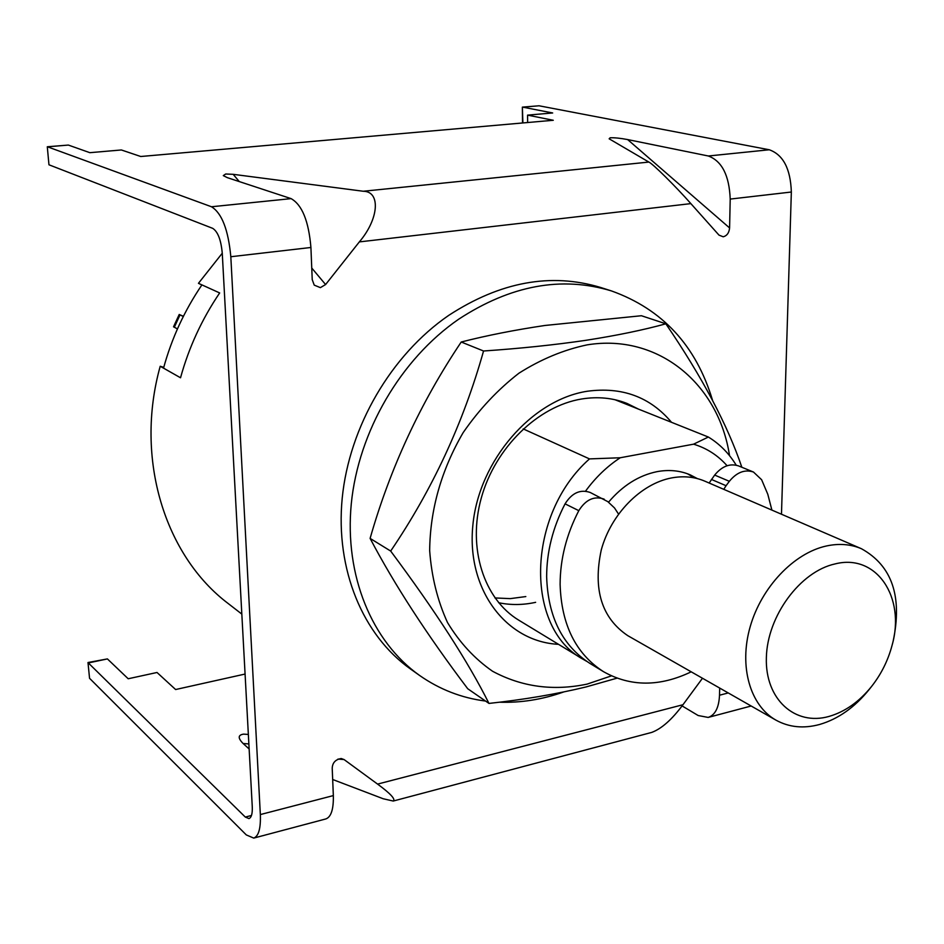 <?xml version="1.0" encoding="UTF-8"?>
<svg xmlns="http://www.w3.org/2000/svg" width="944" height="944" viewBox="0 0 944 944"><rect width="100%" height="100%" fill="white"/><g stroke="black" fill="none" stroke-linecap="round" stroke-linejoin="round"><path stroke-width="1.42" d="M615.016 399.737L708.366 437.037C719.694 443.975 728.969 453.356 736.214 465.18M608.467 502.267C622.603 485.594 638.805 475.387 657.059 471.646C668.977 469.451 680.058 470.525 690.288 474.891L697.309 478.573M241.829 614.096L228.46 603.735C164.976 556.04 134.343 458.808 160.209 366.26L163.749 367.334M251.482 815.463L245.31 817.067L248.945 818.59C251.423 817.657 252.532 813.716 252.272 806.778L222.265 253.228L198.452 283.318L201.863 284.97M198.452 283.318L219.669 292.947C201.922 319.131 188.883 347.404 180.528 377.777L160.209 366.26M586.554 661.248L583.062 659.242C524.569 628.09 526.292 514.681 589.504 458.902L523.2 428.906M589.504 458.902L620.243 457.757L693.569 444.176L708.366 437.037M693.569 444.176C706.726 448.152 717.888 455.338 727.081 465.734M585.54 491.151C595.522 477.499 607.086 466.371 620.243 457.757M691.209 671.821C659.762 686.913 630.521 686.866 603.499 671.668L589.953 663.431C562.423 645.72 547.992 616.857 546.647 576.831C546.67 551.862 552.806 527.531 565.067 503.848C571.97 492.862 580.348 489.075 590.212 492.473L607.794 501.63L614.497 507.931L618.521 514.055M603.499 671.668C575.84 653.862 561.373 624.775 560.111 584.371C560.181 559.167 566.412 534.587 578.802 510.657C585.764 499.553 594.213 495.706 604.136 499.128M709.145 483.021L714.667 475.08C722.018 466.147 730.019 463.103 738.645 465.947L753.477 472.035L761.631 479.741L767.802 494.29L771.897 510.09M723.777 489.334L726.066 485.712L711.41 479.434M714.667 475.08L729.346 481.31C736.768 472.271 744.816 469.18 753.477 472.035M729.346 481.31L726.066 485.712M183.289 316.535L179.218 314.47L183.407 316.287M177.46 328.89L173.531 326.813L179.218 314.47M163.536 368.136L180.528 377.777C188.883 347.404 201.922 319.131 219.669 292.947L201.922 284.887C184.481 310.576 171.69 338.318 163.536 368.136M829.08 716.413C845.033 711.764 859.193 701.793 871.56 686.477C881.224 674.181 888.056 660.47 892.068 645.354C905.803 597.434 876.598 553.231 835.074 563.922C800.17 571.462 767.224 616.113 766.363 657.661C764.982 699.351 795.084 726.196 829.08 716.413M871.56 686.477L869.153 689.521C854.745 707.363 838.213 719.021 819.545 724.496C803.568 728.792 789.031 727.34 775.933 720.13C750.138 705.605 738.786 666.499 750.138 626.875C761.36 587.251 793.821 553.101 826.295 546.01C839.015 543.26 850.733 544.157 861.435 548.724C892.104 565.692 902.641 596.655 893.059 641.601L892.068 645.354M775.933 720.13L627.772 635.654C601.635 618.001 592.808 589.422 601.269 549.927C610.98 514.102 640.834 483.753 671.42 477.959C683.421 475.717 694.56 476.791 704.838 481.169L861.435 548.724M687.527 473.794L694.359 477.9M325.597 284.545L320.382 287.637L314.246 285.135L312.228 279.648L310.918 247.481C308.688 221.085 302.08 204.801 291.094 198.629L227.362 177.661L223.291 175.608L225.699 174.003L233.18 174.321L363.263 191.254C380.81 191.361 379.004 218.925 359.334 241.9L325.597 284.545L311.756 268.037M781.479 514.232L791.343 192.021L730.208 199.078L729.594 227.941C729.087 232.849 726.963 235.788 723.21 236.791L718.998 235.127L690.866 203.621L359.334 241.9M690.866 203.621C675.798 186.511 652.493 163.454 648.87 162.073L609.14 138.803L610.143 137.789C614.461 137.588 620.291 138.19 627.642 139.57L708.354 155.996C721.971 161.105 729.264 175.466 730.208 199.078M791.343 192.021C790.553 168.811 783.201 154.733 769.277 149.766L539.048 105.787L522.362 107.12L522.905 122.944M47.294 146.768L48.958 164.787L47.294 146.768L68.369 145.069L89.857 152.68L121.375 149.966L140.75 156.503L553.29 120.277L527.578 115.121L552.677 112.973L522.764 107.144L539.048 105.787M68.369 145.069L47.53 146.816L211.491 206.76C221.864 213.155 228.306 229.805 230.82 256.733L260.343 814.566C260.839 828.384 258.632 836.231 253.724 838.095L246.301 834.921L89.55 678.299L87.993 662.523L89.55 678.299M253.724 838.095L325.869 818.932C331.143 816.985 333.633 809.209 333.338 795.591L332.217 768.239C332.477 762.74 335.486 759.495 341.221 758.516L344.088 759.566L377.576 784.098C390.568 793.656 395.784 799.308 393.235 801.043L383.193 798.754L332.677 779.496M702.478 678.252L682.972 704.72L377.576 784.098M728.261 692.943L719.517 695.221L719.67 688.046M498.668 602.732C510.716 605.222 523.035 605.092 535.637 602.331M494.963 597.941L510.279 598.626L525.82 596.573M222.265 253.228C221.038 239.918 217.84 231.622 212.695 228.342L48.958 164.787M719.517 695.221C718.915 707.681 715.139 715.08 708.165 717.428L698.171 715.528L682.087 705.911M393.235 801.043L651.714 732.414C661.555 728.768 671.975 719.529 682.972 704.72M248.862 743.931L243.127 743.518L249.133 748.981M243.127 743.518C237.77 738.114 237.923 734.987 243.576 734.137L248.343 734.432M245.074 674.051L175.619 689.533L157.023 672.482L128.195 678.76L107.404 658.912L87.993 662.523M245.31 817.067L88.335 662.948L107.404 658.912M527.637 122.531L527.578 115.121M522.362 107.12L522.516 122.98M611.5 290.941L600.703 287.495C551.013 272.45 500.355 281.749 448.707 315.39C391.158 354.956 349.233 426.688 342.2 498.243C335.309 569.846 363.039 635.43 410.416 668.942L419.655 675.503C372.078 641.837 344.277 575.816 351.298 503.648C358.46 431.526 400.74 359.157 458.666 319.214C510.657 285.253 561.597 275.837 611.5 290.941C662.393 309.184 696.07 345.61 712.519 400.232M563.485 692.035C542.198 699.563 520.781 702.95 499.246 702.206M485.582 701.073C461.604 697.994 439.633 689.462 419.655 675.503M583.062 659.242L518.893 620.255C483.835 599.204 467.28 548.039 481.334 497.83C495.234 447.621 537.997 406.062 581.705 398.982C597.847 396.397 612.963 397.884 627.04 403.454L638.368 409.059M558.518 644.327C506.137 641.79 466.206 589.327 472.897 524.923C479.021 460.566 531.72 399.784 587.251 391.253C622.061 386.58 650.156 396.94 671.514 422.31M611.429 675.869L587.133 684.105C553.208 691.209 521.678 686.913 492.544 671.243C474.596 658.77 459.598 642.534 447.515 622.544C437.52 600.738 431.573 576.749 429.662 550.564C430.134 509.489 441.296 470.183 463.138 432.647C479.151 409.46 497.748 389.648 518.917 373.21C541.054 359.192 563.839 349.74 587.262 344.843C658.57 333.267 718.773 384.314 729.535 455.669M741.842 467.256C727.6 425.095 702.277 377.281 665.85 323.804C643.454 329.999 616.833 335.498 585.976 340.3C554.447 344.926 520.309 348.489 483.552 351.003C463.292 423.042 432.328 489.724 390.674 551.06C435.491 611.205 468.259 661.992 488.968 703.422C523.778 699.646 556.099 694.17 585.905 686.984L616.975 678.17M488.968 703.422L467.717 688.731C427.007 634.816 394.462 584.714 370.107 538.399C390.167 468.106 420.54 402.64 461.227 342.011C486.927 335.439 514.881 329.928 545.077 325.456L641.424 315.733L665.85 323.804M390.674 551.06L370.107 538.399M483.552 351.003L461.227 342.011M565.067 503.848L578.802 510.657M180.009 314.895L174.31 327.261M233.18 174.321L239.269 181.578M627.642 139.57L729.594 227.941M648.87 162.073L363.263 191.254M769.277 149.766L708.354 155.996M291.094 198.629L211.491 206.76M310.918 247.481L230.82 256.733M333.338 795.591L260.343 814.566M344.088 759.566L337.987 759.07M751.164 706.006L708.165 717.428"/></g></svg>
